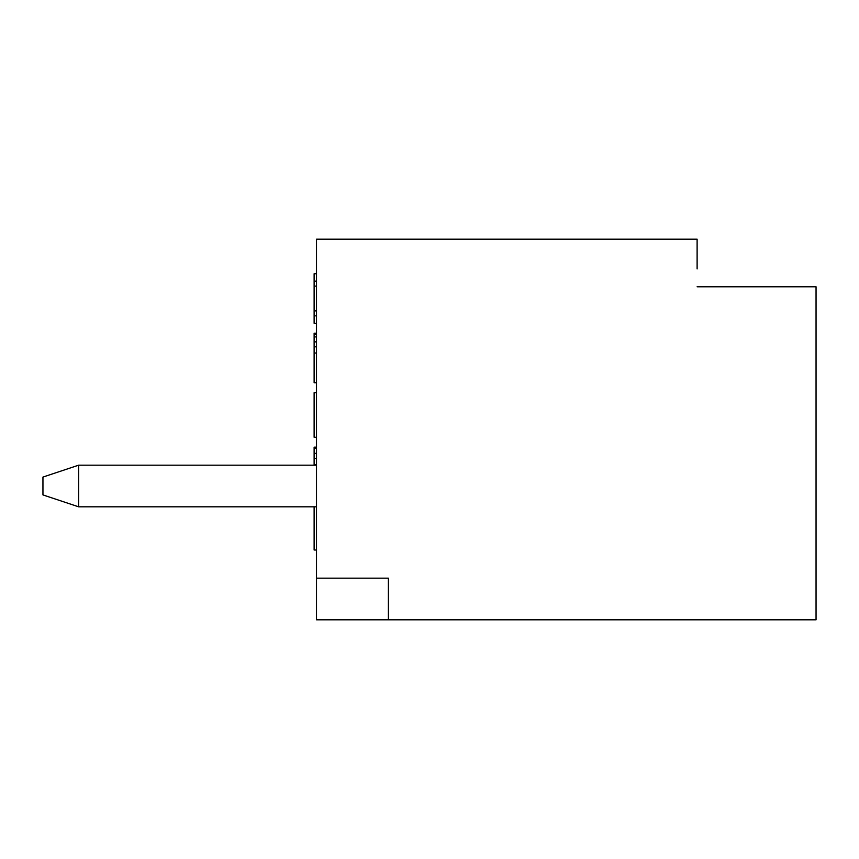 <?xml version="1.0" encoding="UTF-8"?>
<svg xmlns="http://www.w3.org/2000/svg" width="859" height="859" viewBox="0 0 859 859"><rect width="100%" height="100%" fill="white"/><g stroke="black" fill="none" stroke-linecap="round" stroke-linejoin="round"><path stroke-width="1.29" d="M316.509 323.285L314.126 323.285L314.126 273.72L316.509 273.72M316.509 315.844L314.126 315.844M316.509 310.894L314.126 310.894M316.509 286.111L314.126 286.111M316.509 281.161L314.126 281.161M316.509 550.007L314.126 550.007L314.126 506.81M316.509 447.174L314.126 447.174L314.126 448.419L316.509 448.419M316.509 453.369L314.126 453.369L314.126 448.419M316.509 458.33L314.126 458.33L314.126 453.369M316.509 464.526L314.126 464.526L314.126 458.33M314.126 465.181L314.126 464.526M316.509 392.66L314.126 392.66L314.126 437.263L316.509 437.263M316.509 333.195L314.126 333.195L314.126 334.43L316.509 334.43M316.509 336.911L314.126 336.911L314.126 334.43M316.509 341.871L314.126 341.871L314.126 336.911M316.509 346.821L314.126 346.821L314.126 341.871M316.509 353.017L314.126 353.017L314.126 346.821M316.509 382.749L314.126 382.749L314.126 353.017M697.111 268.931L697.111 239.199L316.509 239.199L316.509 619.801L816.05 619.801L816.05 286.777L697.111 286.777L786.318 286.777M316.509 578.171L388.397 578.171L388.397 619.801M316.509 506.81L78.631 506.81L78.631 465.181L42.95 477.078L42.95 494.913L78.631 506.81M316.509 465.181L78.631 465.181"/></g></svg>
